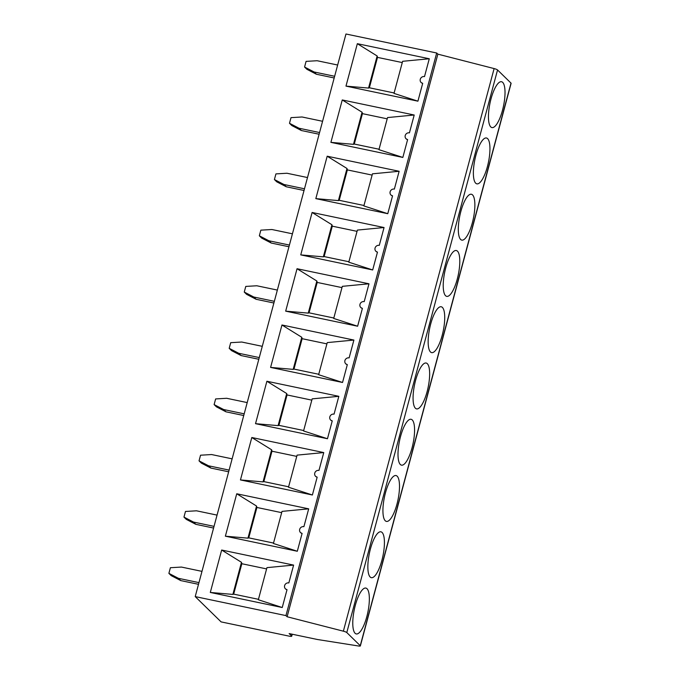 <?xml version="1.0" encoding="UTF-8"?>
<svg xmlns="http://www.w3.org/2000/svg" width="680" height="680" viewBox="0 0 680 680"><rect width="100%" height="100%" fill="white"/><g stroke="black" fill="none" stroke-linecap="round" stroke-linejoin="round"><path stroke-width="1.02" d="M360.255 645.702L346.8 632.562A3.621 0.637 -165 0 0 343.366 631.185L287.113 616.751L437.861 54.145L494.122 68.578A3.621 0.637 -165 0 1 497.548 69.963L511.003 83.104A3.553 0.629 -165 0 1 511.113 83.326L360.357 645.932A3.553 0.629 -165 0 0 360.255 645.702L511.003 83.104M292.255 634.227L291.72 636.216A3.553 0.629 -165 0 1 289.161 636.149L221.102 621.894L195.219 596.598L285.94 615.604L287.113 616.751M291.72 636.216A3.553 0.629 -165 0 0 291.609 635.987L292.094 634.193M360.357 645.932A3.553 0.629 -165 0 1 358.547 646L317.365 639.489L289.136 633.573L291.609 635.987M394.128 92.965L369.359 87.779L377.502 57.384L377.153 55.972L357.34 43.69L429.284 58.76L424.507 76.593A3.553 3.332 -45.7 0 0 421.115 82.509A3.553 3.332 -45.7 0 0 422.697 83.343L421.234 82.611M379.049 149.226L354.288 144.041L362.431 113.645L362.083 112.234L342.261 99.951L414.205 115.013L387.541 117.564L378.938 149.659L402.841 157.437L330.897 142.367L342.261 99.951M362.431 113.645L387.2 118.83M301.359 130.518L291.813 125.553L289.493 123.284L299.03 128.239L301.359 130.518L319.107 134.232M319.566 132.541L299.03 128.239M322.575 121.286L302.048 116.985L290.998 117.64L289.493 123.284M362.083 112.234L353.481 144.33L330.897 142.367M489.549 143.369A23.426 6.911 101.8 0 0 486.446 137.989A23.426 6.911 101.8 0 0 474.895 159.502A23.426 6.911 101.8 0 0 476.85 183.846A23.426 6.911 101.8 0 0 486.565 169.49A23.426 6.911 101.8 0 0 489.549 143.369M353.481 144.33L354.288 144.041M414.205 115.013L409.428 132.855A3.553 3.332 -45.7 0 0 406.045 138.762A3.553 3.332 -45.7 0 0 407.618 139.604L402.841 157.437M407.618 139.604L406.155 138.873M363.978 205.487L339.209 200.303L347.352 169.906L347.004 168.487L327.19 156.213L399.135 171.275L372.462 173.825L363.859 205.921L387.77 213.698L315.826 198.628L327.19 156.213M347.352 169.906L372.122 175.091M286.28 186.77L276.743 181.815L274.414 179.537L283.959 184.501L286.28 186.77L304.036 190.494M304.487 188.802L283.959 184.501M307.504 177.548L286.969 173.247L275.927 173.893L274.414 179.537M347.004 168.487L338.402 200.591L315.826 198.628M474.47 199.631A23.426 6.911 101.8 0 0 471.376 194.25A23.426 6.911 101.8 0 0 459.825 215.764A23.426 6.911 101.8 0 0 461.771 240.108A23.426 6.911 101.8 0 0 471.487 225.751A23.426 6.911 101.8 0 0 474.47 199.631M338.402 200.591L339.209 200.303M399.135 171.275L394.357 189.108A3.553 3.332 -45.7 0 0 390.966 195.024A3.553 3.332 -45.7 0 0 392.547 195.865L387.77 213.698M392.547 195.865L391.085 195.135M348.899 261.749L324.139 256.564L332.282 226.168L331.933 224.749L312.111 212.475L384.055 227.536L357.391 230.078L348.789 262.183L372.691 269.96L300.747 254.889L312.111 212.475M332.282 226.168L357.051 231.353M271.209 243.032L261.664 238.076L259.344 235.799L268.88 240.762L271.209 243.032L288.957 246.755M289.416 245.064L268.88 240.762M292.425 233.809L271.898 229.508L260.848 230.154L259.344 235.799M331.933 224.749L323.332 256.853L300.747 254.889M459.399 255.893A23.426 6.911 101.8 0 0 456.297 250.512A23.426 6.911 101.8 0 0 444.745 272.025A23.426 6.911 101.8 0 0 446.7 296.361A23.426 6.911 101.8 0 0 456.416 282.013A23.426 6.911 101.8 0 0 459.399 255.893M323.332 256.853L324.139 256.564M384.055 227.536L379.278 245.37A3.553 3.332 -45.7 0 0 375.896 251.285A3.553 3.332 -45.7 0 0 377.468 252.127L372.691 269.96M377.468 252.127L376.006 251.396M333.829 318.01L309.06 312.825L317.203 282.429L316.854 281.01L297.041 268.727L368.985 283.798L342.312 286.339L333.71 318.444L357.62 326.221L285.676 311.151L297.041 268.727M317.203 282.429L341.972 287.615M256.13 299.293L246.594 294.338L244.264 292.06L253.81 297.024L256.13 299.293L273.887 303.008M274.337 301.317L253.81 297.024M277.355 290.071L256.819 285.77L245.777 286.416L244.264 292.06M316.854 281.01L308.252 313.115L285.676 311.151M444.32 312.146A23.426 6.911 101.8 0 0 441.226 306.765A23.426 6.911 101.8 0 0 429.675 328.287A23.426 6.911 101.8 0 0 431.622 352.623A23.426 6.911 101.8 0 0 441.337 338.274A23.426 6.911 101.8 0 0 444.32 312.146M308.252 313.115L309.06 312.825M368.985 283.798L364.208 301.631A3.553 3.332 -45.7 0 0 360.817 307.547A3.553 3.332 -45.7 0 0 362.398 308.38L357.62 326.221M362.398 308.38L360.935 307.649M318.75 374.272L293.981 369.078L302.132 338.683L301.784 337.272L281.962 324.989L353.906 340.059L327.241 342.601L318.639 374.705L342.541 382.475L270.598 367.412L281.962 324.989M302.132 338.683L326.901 343.876M241.06 355.555L231.514 350.591L229.194 348.322L238.731 353.277L241.06 355.555L258.808 359.269M259.258 357.578L238.731 353.277M262.276 346.324L241.749 342.031L230.699 342.677L229.194 348.322M301.784 337.272L293.182 369.368L270.598 367.412M429.25 368.407A23.426 6.911 101.8 0 0 426.148 363.026A23.426 6.911 101.8 0 0 414.596 384.54A23.426 6.911 101.8 0 0 416.543 408.884A23.426 6.911 101.8 0 0 426.267 394.527A23.426 6.911 101.8 0 0 429.25 368.407M293.182 369.368L293.981 369.078M353.906 340.059L349.129 357.892A3.553 3.332 -45.7 0 0 345.746 363.808A3.553 3.332 -45.7 0 0 347.319 364.642L342.541 382.475M347.319 364.642L345.856 363.911M303.679 430.525L278.911 425.34L287.053 394.944L286.705 393.533L266.892 381.25L338.835 396.321L312.162 398.863L303.56 430.958L327.462 438.736L255.527 423.674L266.892 381.25M287.053 394.944L311.822 400.137M225.981 411.817L216.444 406.852L214.115 404.583L223.66 409.538L225.981 411.817L243.737 415.531M244.188 413.839L223.66 409.538M247.205 402.585L226.669 398.284L215.628 398.939L214.115 404.583M286.705 393.533L278.103 425.629L255.527 423.674M414.171 424.668A23.426 6.911 101.8 0 0 411.077 419.288A23.426 6.911 101.8 0 0 399.525 440.802A23.426 6.911 101.8 0 0 401.472 465.146A23.426 6.911 101.8 0 0 411.188 450.789A23.426 6.911 101.8 0 0 414.171 424.668M278.103 425.629L278.911 425.34M338.835 396.321L334.058 414.154A3.553 3.332 -45.7 0 0 330.667 420.07A3.553 3.332 -45.7 0 0 332.248 420.903L327.462 438.736M332.248 420.903L330.786 420.172M288.6 486.787L263.832 481.601L271.983 451.206L271.635 449.794L251.812 437.512L323.756 452.574L297.092 455.124L288.49 487.22L312.392 494.998L240.448 479.935L251.812 437.512M271.983 451.206L296.752 456.39M210.91 468.078L201.365 463.114L199.036 460.844L208.581 465.8L210.91 468.078L228.658 471.792M229.109 470.101L208.581 465.8M232.126 458.847L211.599 454.546L200.549 455.2L199.036 460.844M271.635 449.794L263.032 481.89L240.448 479.935M399.1 480.93A23.426 6.911 101.8 0 0 395.998 475.55A23.426 6.911 101.8 0 0 384.447 497.063A23.426 6.911 101.8 0 0 386.393 521.407A23.426 6.911 101.8 0 0 396.117 507.05A23.426 6.911 101.8 0 0 399.1 480.93M263.032 481.89L263.832 481.601M323.756 452.574L318.979 470.415A3.553 3.332 -45.7 0 0 315.596 476.331A3.553 3.332 -45.7 0 0 317.169 477.164L312.392 494.998M317.169 477.164L315.707 476.433M273.53 543.048L248.761 537.863L256.904 507.467L256.555 506.048L236.742 493.773L308.686 508.835L282.013 511.385L273.411 543.481L297.313 551.259L225.369 536.188L236.742 493.773M256.904 507.467L281.673 512.652M195.831 524.331L186.294 519.375L183.965 517.097L193.511 522.062L195.831 524.331L213.588 528.054M214.038 526.362L193.511 522.062M217.056 515.108L196.52 510.808L185.478 511.454L183.965 517.097M256.555 506.048L247.953 538.152L225.369 536.188M384.022 537.192A23.426 6.911 101.8 0 0 380.927 531.811A23.426 6.911 101.8 0 0 369.376 553.325A23.426 6.911 101.8 0 0 371.322 577.668A23.426 6.911 101.8 0 0 381.038 563.312A23.426 6.911 101.8 0 0 384.022 537.192M247.953 538.152L248.761 537.863M308.686 508.835L303.9 526.668A3.553 3.332 -45.7 0 0 300.517 532.585A3.553 3.332 -45.7 0 0 302.099 533.426L297.313 551.259M302.099 533.426L300.637 532.695M258.451 599.31L233.682 594.125L241.833 563.729L241.485 562.309L221.663 550.035L293.607 565.097L266.942 567.638L258.341 599.743L282.243 607.52L210.298 592.45L221.663 550.035M241.833 563.729L266.602 568.913M180.761 580.592L171.215 575.637L168.886 573.359L178.432 578.323L180.761 580.592L198.509 584.315M198.959 582.624L178.432 578.323M201.977 571.37L181.45 567.069L170.399 567.715L168.886 573.359M241.485 562.309L232.883 594.413L210.298 592.45M368.951 593.453A23.426 6.911 101.8 0 0 365.849 588.072A23.426 6.911 101.8 0 0 354.297 609.586A23.426 6.911 101.8 0 0 356.243 633.93A23.426 6.911 101.8 0 0 365.967 619.573A23.426 6.911 101.8 0 0 368.951 593.453M232.883 594.413L233.682 594.125M293.607 565.097L288.83 582.93A3.553 3.332 -45.7 0 0 285.447 588.846A3.553 3.332 -45.7 0 0 287.019 589.688L282.243 607.52M287.019 589.688L285.558 588.957M504.619 87.108A23.426 6.911 101.8 0 0 501.525 81.728A23.426 6.911 101.8 0 0 489.974 103.241A23.426 6.911 101.8 0 0 491.921 127.585A23.426 6.911 101.8 0 0 501.636 113.228A23.426 6.911 101.8 0 0 504.619 87.108M195.219 596.598L345.967 34L436.688 52.998L285.94 615.604M436.688 52.998L437.861 54.145M422.697 83.343L417.92 101.175L345.975 86.114L357.34 43.69M334.637 76.279L314.109 71.978L316.429 74.256L334.186 77.971M316.429 74.256L306.892 69.292L304.563 67.022L306.076 61.378L317.118 60.724L337.654 65.025M304.563 67.022L314.109 71.978M429.284 58.76L402.611 61.302L394.009 93.398L417.92 101.175M377.153 55.972L368.551 88.069L369.359 87.779M368.551 88.069L345.975 86.114M377.502 57.384L402.271 62.569M346.8 632.562L497.548 69.963M343.366 631.185L494.122 68.578"/></g></svg>
